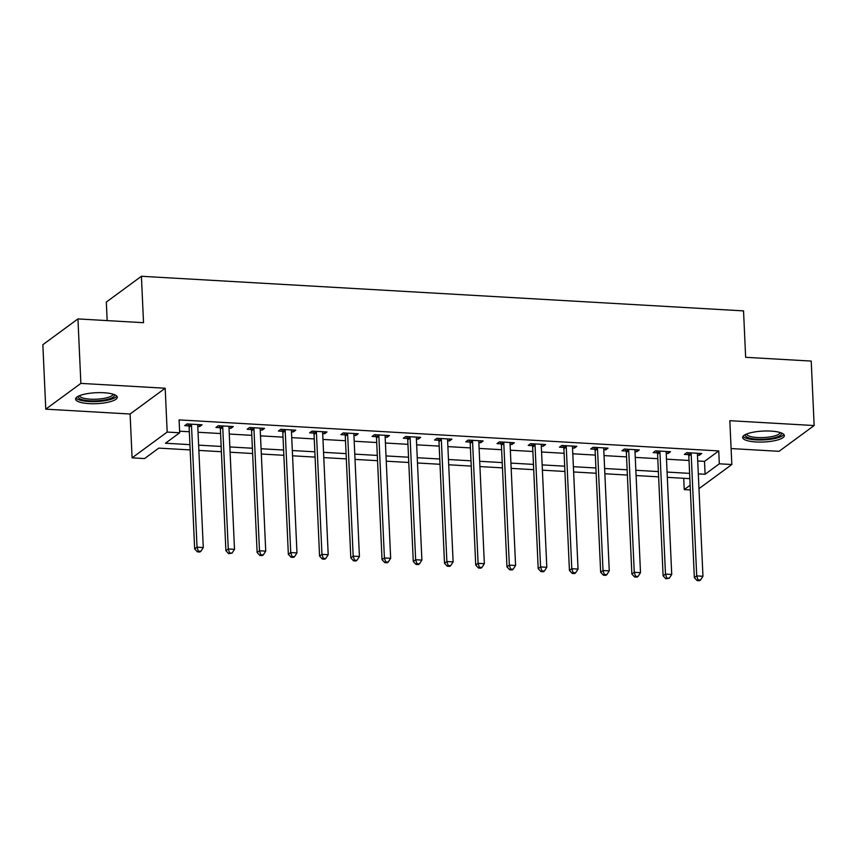 <?xml version="1.0" encoding="UTF-8"?>
<svg xmlns="http://www.w3.org/2000/svg" width="857" height="857" viewBox="0 0 857 857"><rect width="100%" height="100%" fill="white"/><g stroke="black" fill="none" stroke-linecap="round" stroke-linejoin="round"><path stroke-width="1.29" d="M89.032 403.615A20.868 5.474 177.4 0 0 117.27 397.23A20.868 5.474 177.4 0 0 103.826 392.742A20.868 5.474 177.4 0 0 75.587 399.126A20.868 5.474 177.4 0 0 89.032 403.615M756.099 441.966A20.868 5.474 177.4 0 0 784.348 435.581A20.868 5.474 177.4 0 0 770.893 431.092A20.868 5.474 177.4 0 0 742.655 437.477A20.868 5.474 177.4 0 0 756.099 441.966M190.168 449.925L158.802 448.115L144.576 458.57L132.085 457.852L167.179 432.067L179.67 432.785L165.444 443.24L189.922 444.644M130.103 414.017L165.187 388.232L80.869 383.39L77.944 318.922L42.85 344.696L45.775 409.164L130.103 414.017L132.085 457.852M107.168 320.604L106.322 302.06L141.416 276.275L743.533 310.887L745.644 357.305L811.225 361.076L814.15 425.543L729.832 420.691L731.824 464.526L698.98 488.651M731.096 448.565L779.056 451.318L814.15 425.543M690.356 489.936L684.24 489.593L690.142 485.244M683.725 478.292L684.24 489.593M80.869 383.39L45.775 409.164M697.727 460.98L704.518 461.366L718.744 450.921L179.092 419.898L179.67 432.785M179.595 431.2L189.343 431.757M198.042 432.26L220.57 433.546M229.269 434.049L251.797 435.345M260.507 435.849L283.035 437.145M291.734 437.638L314.262 438.934M322.96 439.437L345.489 440.734M354.198 441.226L376.716 442.523M385.425 443.026L407.953 444.322M416.652 444.826L439.18 446.111M447.879 446.615L470.407 447.911M479.117 448.415L501.645 449.711M510.344 450.204L532.872 451.5M541.57 452.003L564.099 453.299M572.808 453.792L595.326 455.088M604.035 455.592L626.563 456.888M635.262 457.392L657.79 458.688M666.489 459.181L689.017 460.477M697.459 455.142L699.376 455.249L701.744 453.514L686.757 452.646L684.379 454.392L688.45 454.628M666.232 453.342L668.139 453.46L670.517 451.714L655.519 450.857L653.152 452.592L657.223 452.828M634.994 451.553L636.912 451.66L639.29 449.914L624.292 449.057L621.925 450.803L625.985 451.028M603.767 449.754L605.685 449.861L608.052 448.125L593.065 447.258L590.698 449.004L594.758 449.239M572.54 447.965L574.458 448.072L576.825 446.326L561.838 445.469L559.46 447.204L563.531 447.44M541.313 446.165L543.22 446.272L545.598 444.537L530.601 443.669L528.233 445.415L532.293 445.651M510.076 444.365L511.993 444.483L514.361 442.737L499.374 441.88L497.006 443.615L501.066 443.851M478.849 442.576L480.766 442.683L483.134 440.948L468.147 440.08L465.769 441.826L469.84 442.062M447.622 440.777L449.529 440.894L451.907 439.148L436.909 438.291L434.542 440.027L438.613 440.262M416.384 438.988L418.302 439.095L420.68 437.349L405.682 436.492L403.315 438.238L407.375 438.463M385.157 437.188L387.075 437.295L389.442 435.56L374.455 434.692L372.088 436.438L376.148 436.674M353.93 435.399L355.848 435.506L358.215 433.76L343.228 432.903L340.85 434.638L344.921 434.874M322.693 433.599L324.61 433.706L326.988 431.971L311.991 431.103L309.623 432.849L313.683 433.085M291.466 431.799L293.383 431.917L295.751 430.171L280.764 429.314L278.396 431.05L282.456 431.285M260.239 430.01L262.156 430.118L264.524 428.371L249.537 427.514L247.159 429.261L251.23 429.486M229.012 428.211L230.919 428.318L233.297 426.582L218.299 425.715L215.932 427.461L219.992 427.697M197.774 426.422L199.692 426.529L202.059 424.783L187.072 423.926L184.705 425.661L188.765 425.897M165.187 388.232L167.179 432.067M718.744 450.921L719.323 463.808L731.824 464.526M77.944 318.922L143.526 322.693L141.416 276.275M689.842 478.645L667.314 477.349M658.615 476.846L636.087 475.549M627.388 475.057L604.86 473.76M596.151 473.257L573.633 471.961M564.924 471.468L542.395 470.172M533.697 469.668L511.168 468.372M502.47 467.868L479.941 466.572M471.232 466.079L448.704 464.783M440.005 464.28L417.477 462.984M408.778 462.491L386.25 461.195M377.541 460.691L355.023 459.395M346.314 458.891L323.785 457.606M315.087 457.102L292.558 455.806M283.86 455.303L261.331 454.006M252.622 453.514L230.094 452.217M221.395 451.714L198.867 450.418M698.305 473.867L705.097 474.264L719.323 463.808M198.631 445.147L221.16 446.443M229.858 446.947L252.387 448.243M261.085 448.736L283.613 450.032M292.323 450.536L314.851 451.832M323.55 452.325L346.078 453.621M354.777 454.124L377.305 455.421M386.004 455.924L408.532 457.21M417.241 457.713L439.77 459.009M448.468 459.513L470.996 460.809M479.695 461.302L502.223 462.598M510.933 463.101L533.461 464.398M542.16 464.89L564.688 466.187M573.387 466.69L595.915 467.986M604.614 468.49L627.142 469.786M635.851 470.279L658.38 471.575M667.078 472.078L689.606 473.375M704.518 461.366L705.097 474.264M699.291 453.364L699.376 455.249M668.064 451.575L668.139 453.46M636.826 449.775L636.912 451.66M605.599 447.986L605.685 449.861M574.372 446.186L574.458 448.072M543.134 444.397L543.22 446.272M511.908 442.598L511.993 444.483M480.681 440.798L480.766 442.683M449.443 439.009L449.529 440.894M418.216 437.209L418.302 439.095M386.989 435.42L387.075 437.295M355.762 433.621L355.848 435.506M324.524 431.821L324.61 433.706M293.298 430.032L293.383 431.917M262.071 428.232L262.156 430.118M230.833 426.443L230.919 428.318M199.606 424.644L199.692 426.529M691.181 454.189L688.814 455.935L694.341 577.639L696.709 575.904L691.181 454.189A2.678 2.4 53.7 0 0 690.956 453.214L690.817 452.882M698.027 579.878L697.084 580.575L699.58 580.725L700.523 580.028L698.027 579.878L696.709 575.904L702.954 576.258L697.427 454.553A2.678 2.4 53.7 0 1 697.566 453.599L697.684 453.278M688.814 455.935A2.678 2.4 53.7 0 0 688.589 454.96L687.625 452.7M694.341 577.639L697.084 580.575M700.523 580.028L702.954 576.258M659.954 452.389L657.587 454.135L663.114 575.85L665.482 574.104L659.954 452.389A2.678 2.4 53.7 0 0 659.729 451.425L659.59 451.082M666.8 578.089L665.846 578.786L669.296 578.229L666.8 578.089L665.482 574.104L671.727 574.458L666.2 452.753A2.678 2.4 53.7 0 1 666.339 451.8L666.446 451.478M657.587 454.135A2.678 2.4 53.7 0 0 657.362 453.16L656.398 450.9M663.114 575.85L665.846 578.786M669.296 578.229L671.727 574.458M628.727 450.6L626.349 452.335L631.877 574.051L634.255 572.305L628.727 450.6A2.678 2.4 53.7 0 0 628.502 449.625L628.363 449.293M635.562 576.29L634.619 576.986L637.115 577.136L638.069 576.44L635.562 576.29L634.255 572.305L640.5 572.669L634.973 450.953A2.678 2.4 53.7 0 1 635.112 450L635.219 449.689M626.349 452.335A2.678 2.4 53.7 0 0 626.135 451.371L625.171 449.111M631.877 574.051L634.619 576.986M638.069 576.44L640.5 572.669M597.5 448.8L595.122 450.546L600.65 572.251L603.017 570.516L597.5 448.8A2.678 2.4 53.7 0 0 597.275 447.825L597.125 447.493M604.335 574.501L603.392 575.197L605.888 575.336L606.831 574.64L604.335 574.501L603.017 570.516L609.263 570.869L603.746 449.164A2.678 2.4 53.7 0 1 603.874 448.211L603.992 447.89M595.122 450.546A2.678 2.4 53.7 0 0 594.897 449.571L593.933 447.311M600.65 572.251L603.392 575.197M606.831 574.64L609.263 570.869M566.263 447.011L563.895 448.747L569.423 570.462L571.79 568.716L566.263 447.011A2.678 2.4 53.7 0 0 566.038 446.036L565.899 445.704M573.108 572.701L572.155 573.397L574.661 573.537L575.604 572.84L573.108 572.701L571.79 568.716L578.036 569.08L572.508 447.365A2.678 2.4 53.7 0 1 572.647 446.411L572.765 446.09M563.895 448.747A2.678 2.4 53.7 0 0 563.67 447.772L562.706 445.522M569.423 570.462L572.155 573.397M575.604 572.84L578.036 569.08M781.156 432.871A18.051 4.735 -2.6 0 1 774.814 437.659A18.051 4.735 -2.6 0 1 754.428 438.955A18.051 4.735 -2.6 0 1 745.59 434.488M746.651 434.017A16.722 4.381 177.4 0 0 756.41 437.456A16.722 4.381 177.4 0 0 773.903 436.127A16.722 4.381 177.4 0 0 780.052 432.496M743.051 436.331A20.729 5.442 177.4 0 0 776.496 438.131A20.729 5.442 177.4 0 0 783.844 434.478M114.077 394.52A18.051 4.735 -2.6 0 1 107.864 399.276A18.051 4.735 -2.6 0 1 89.931 400.819A18.051 4.735 -2.6 0 1 78.512 396.138M79.583 395.666A16.722 4.381 177.4 0 0 90.349 399.18A16.722 4.381 177.4 0 0 112.974 394.145M75.973 397.98A20.729 5.442 177.4 0 0 88.978 401.515A20.729 5.442 177.4 0 0 116.777 396.127M535.036 445.212L532.668 446.958L538.196 568.662L540.563 566.927L535.036 445.212A2.678 2.4 53.7 0 0 534.811 444.237L534.672 443.905M541.881 570.901L540.928 571.598L543.424 571.748L544.377 571.051L541.881 570.901L540.563 566.927L546.809 567.28L541.281 445.576A2.678 2.4 53.7 0 1 541.42 444.622L541.528 444.301M532.668 446.958A2.678 2.4 53.7 0 0 532.443 445.983L531.479 443.722M538.196 568.662L540.928 571.598M544.377 571.051L546.809 567.28M503.809 443.423L501.431 445.158L506.958 566.873L509.337 565.127L503.809 443.423A2.678 2.4 53.7 0 0 503.584 442.448L503.434 442.116M510.643 569.112L509.701 569.809L512.197 569.948L513.15 569.252L510.643 569.112L509.337 565.127L515.582 565.491L510.054 443.776A2.678 2.4 53.7 0 1 510.183 442.823L510.301 442.501M501.431 445.158A2.678 2.4 53.7 0 0 501.206 444.183L500.252 441.923M506.958 566.873L509.701 569.809M513.15 569.252L515.582 565.491M472.571 441.623L470.204 443.369L475.731 565.074L478.099 563.328L472.571 441.623A2.678 2.4 53.7 0 0 472.346 440.648L472.207 440.316M479.417 567.313L478.463 568.009L480.97 568.159L481.913 567.463L479.417 567.313L478.099 563.328L484.344 563.692L478.817 441.976A2.678 2.4 53.7 0 1 478.956 441.034L479.074 440.712M470.204 443.369A2.678 2.4 53.7 0 0 469.979 442.394L469.015 440.134M475.731 565.074L478.463 568.009M481.913 567.463L484.344 563.692M441.344 439.823L438.977 441.569L444.504 563.274L446.872 561.539L441.344 439.823A2.678 2.4 53.7 0 0 441.119 438.859L440.98 438.516M448.19 565.524L447.236 566.22L449.732 566.359L450.686 565.663L448.19 565.524L446.872 561.539L453.117 561.892L447.59 440.187A2.678 2.4 53.7 0 1 447.729 439.234L447.836 438.913M438.977 441.569A2.678 2.4 53.7 0 0 438.752 440.594L437.788 438.334M444.504 563.274L447.236 566.22M450.686 565.663L453.117 561.892M410.117 438.034L407.739 439.77L413.267 561.485L415.645 559.739L410.117 438.034A2.678 2.4 53.7 0 0 409.892 437.059L409.753 436.727M416.952 563.724L416.009 564.42L418.505 564.559L419.459 563.863L416.952 563.724L415.645 559.739L421.89 560.103L416.363 438.388A2.678 2.4 53.7 0 1 416.502 437.434L416.609 437.124M407.739 439.77A2.678 2.4 53.7 0 0 407.525 438.805L406.561 436.545M413.267 561.485L416.009 564.42M419.459 563.863L421.89 560.103M378.88 436.234L376.512 437.981L382.04 559.685L384.407 557.95L378.88 436.234A2.678 2.4 53.7 0 0 378.665 435.26L378.515 434.928M385.725 561.924L384.782 562.621L387.278 562.77L388.221 562.074L385.725 561.924L384.407 557.95L390.653 558.303L385.136 436.599A2.678 2.4 53.7 0 1 385.264 435.645L385.382 435.324M376.512 437.981A2.678 2.4 53.7 0 0 376.287 437.006L375.323 434.745M382.04 559.685L384.782 562.621M388.221 562.074L390.653 558.303M347.653 434.445L345.285 436.181L350.813 557.896L353.18 556.15L347.653 434.445A2.678 2.4 53.7 0 0 347.428 433.471L347.289 433.139M354.498 560.135L353.545 560.832L356.051 560.971L356.994 560.274L354.498 560.135L353.18 556.15L359.426 556.514L353.898 434.799A2.678 2.4 53.7 0 1 354.037 433.846L354.155 433.524M345.285 436.181A2.678 2.4 53.7 0 0 345.06 435.206L344.096 432.946M350.813 557.896L353.545 560.832M356.994 560.274L359.426 556.514M316.426 432.646L314.058 434.392L319.575 556.097L321.953 554.361L316.426 432.646A2.678 2.4 53.7 0 0 316.201 431.671L316.062 431.339M323.271 558.336L322.318 559.032L324.814 559.182L325.767 558.485L323.271 558.336L321.953 554.361L328.199 554.715L322.671 433.01A2.678 2.4 53.7 0 1 322.81 432.057L322.918 431.735M314.058 434.392A2.678 2.4 53.7 0 0 313.833 433.417L312.869 431.157M319.575 556.097L322.318 559.032M325.767 558.485L328.199 554.715M285.199 430.846L282.821 432.592L288.348 554.308L290.727 552.561L285.199 430.846A2.678 2.4 53.7 0 0 284.974 429.882L284.824 429.539M292.033 556.547L291.091 557.243L293.587 557.382L294.529 556.686L292.033 556.547L290.727 552.561L296.972 552.915L291.444 431.21A2.678 2.4 53.7 0 1 291.573 430.257L291.691 429.935M282.821 432.592A2.678 2.4 53.7 0 0 282.596 431.617L281.642 429.357M288.348 554.308L291.091 557.243M294.529 556.686L296.972 552.915M253.961 429.057L251.594 430.792L257.121 552.508L259.489 550.762L253.961 429.057A2.678 2.4 53.7 0 0 253.736 428.082L253.597 427.75M260.807 554.747L259.853 555.443L262.36 555.593L263.303 554.897L260.807 554.747L259.489 550.762L265.734 551.126L260.207 429.411A2.678 2.4 53.7 0 1 260.346 428.457L260.464 428.146M251.594 430.792A2.678 2.4 53.7 0 0 251.369 429.828L250.405 427.568M257.121 552.508L259.853 555.443M263.303 554.897L265.734 551.126M222.734 427.257L220.367 429.003L225.894 550.708L228.262 548.973L222.734 427.257A2.678 2.4 53.7 0 0 222.509 426.283L222.37 425.95M229.58 552.958L228.626 553.654L232.076 553.097L229.58 552.958L228.262 548.973L234.507 549.326L228.98 427.622A2.678 2.4 53.7 0 1 229.119 426.668L229.226 426.347M220.367 429.003A2.678 2.4 53.7 0 0 220.142 428.029L219.178 425.768M225.894 550.708L228.626 553.654M232.076 553.097L234.507 549.326M191.507 425.468L189.129 427.204L194.657 548.919L197.035 547.173L191.507 425.468A2.678 2.4 53.7 0 0 191.282 424.494L191.143 424.161M198.342 551.158L197.399 551.854L199.895 551.994L200.849 551.297L198.342 551.158L197.035 547.173L203.28 547.537L197.753 425.822A2.678 2.4 53.7 0 1 197.892 424.868L197.999 424.558M189.129 427.204A2.678 2.4 53.7 0 0 188.904 426.229L187.951 423.979M194.657 548.919L197.399 551.854M200.849 551.297L203.28 547.537M690.956 453.214L688.589 454.96M659.729 451.425L657.362 453.16M628.502 449.625L626.135 451.371M597.275 447.825L594.897 449.571M566.038 446.036L563.67 447.772M534.811 444.237L532.443 445.983M503.584 442.448L501.206 444.183M472.346 440.648L469.979 442.394M441.119 438.859L438.752 440.594M409.892 437.059L407.525 438.805M378.665 435.26L376.287 437.006M347.428 433.471L345.06 435.206M316.201 431.671L313.833 433.417M284.974 429.882L282.596 431.617M253.736 428.082L251.369 429.828M222.509 426.283L220.142 428.029M191.282 424.494L188.904 426.229"/></g></svg>
